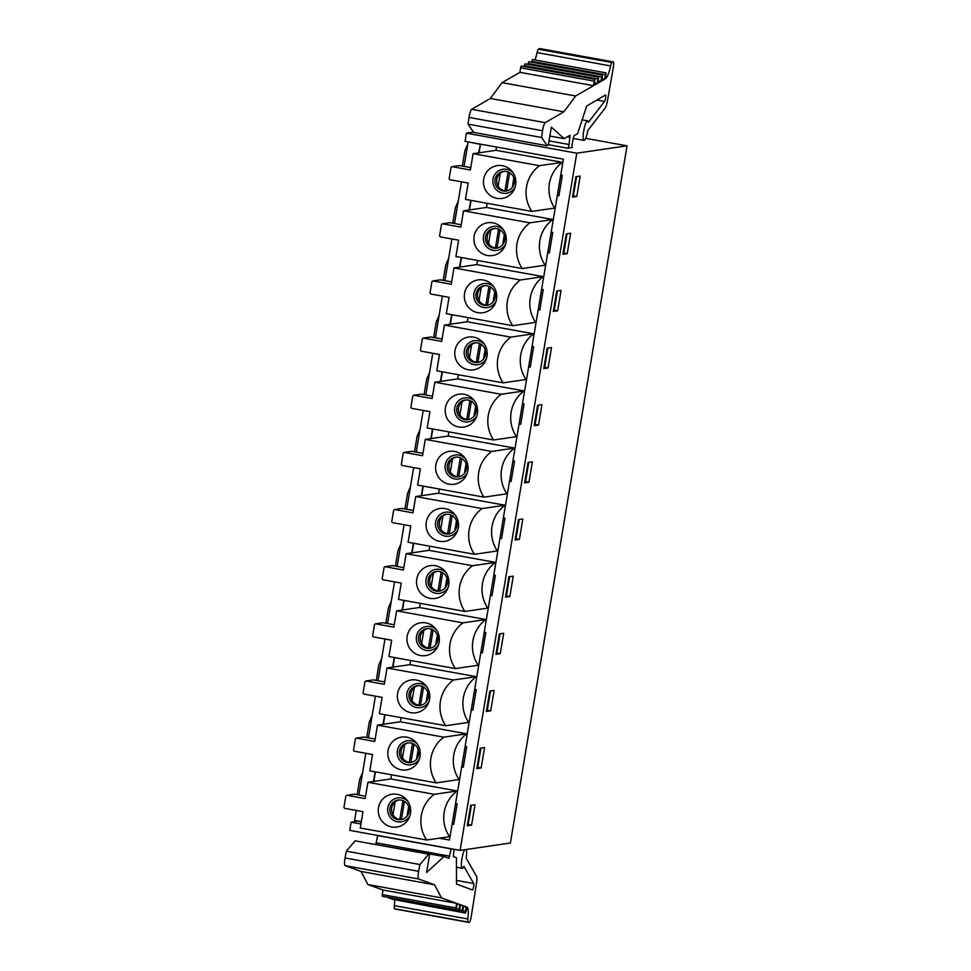 <?xml version="1.0" encoding="UTF-8"?>
<svg xmlns="http://www.w3.org/2000/svg" width="971" height="971" viewBox="0 0 971 971"><rect width="100%" height="100%" fill="white"/><g stroke="black" fill="none" stroke-linecap="round" stroke-linejoin="round"><path stroke-width="1.46" d="M392.952 814.839L395.124 801.876M402.516 757.696L404.689 744.733M412.08 700.552L414.253 687.577M421.645 643.397L423.817 630.434M431.209 586.253L433.382 573.278M440.773 529.098L442.946 516.135M450.338 471.955L452.51 458.992M459.902 414.811L462.075 401.836M469.466 357.656L471.639 344.693M479.031 300.512L481.191 287.55M488.595 243.369L490.756 230.394M498.147 186.214L500.32 173.251M366.686 737.559L369.283 722.06L372.196 715.372M376.25 680.416L378.848 664.904L381.761 658.229M385.815 623.261L388.4 607.761L391.325 601.073M395.379 566.117L397.964 550.606L400.889 543.93M404.943 508.974L407.529 493.462L410.454 486.787M414.496 451.818L417.093 436.319L420.018 429.631M424.06 394.675L426.657 379.163L429.583 372.488M433.624 337.52L436.222 322.02L439.135 315.344M443.189 280.376L445.786 264.877L448.699 258.189M452.753 223.233L455.35 207.721L458.263 201.046M462.317 166.077L464.915 150.578L467.828 143.89M594.665 83.057L597.238 83.518L594.361 85.181L594.895 79.331L521.318 65.992L520.602 67.812L594.167 81.151L594.895 79.331M502.092 82.656L519.946 72.34L593.512 85.679L575.657 95.995L502.092 82.656L490.355 98.459L471.688 109.322A7.295 1.469 100.3 0 0 469.005 117.406L468.022 124.142L473.642 132.396L547.219 145.735L548.336 145.092L551.346 127.14L564.2 138.635L570.013 135.285L569.055 144.509A3.314 0.668 -79.7 0 1 567.768 148.211L572.417 147.531A4.054 0.813 -79.7 0 1 572.356 147.531A4.054 0.813 -79.7 0 1 572.186 144.011L573.885 135.843L577.575 133.719L586.702 106.009L605.358 95.085A3.314 0.668 -79.7 0 1 605.479 95.061A3.314 0.668 -79.7 0 1 605.637 97.84A3.314 0.668 -79.7 0 1 604.569 101.421L588.353 122.419A9.953 2.003 100.3 0 0 587.589 120.805A9.953 2.003 100.3 0 0 583.838 130.235A9.953 2.003 100.3 0 0 584.032 140.394A9.953 2.003 100.3 0 0 587.868 130.405L605.2 107.963A7.38 1.481 100.3 0 0 607.397 101.166L613.369 67.169A5.304 1.068 100.3 0 0 613.247 61.889A5.304 1.068 100.3 0 0 613.029 61.95L612.118 62.557A4.309 0.862 100.3 0 0 612.106 62.557A4.309 0.862 100.3 0 0 610.625 65.919A16.58 3.326 -79.7 0 1 605.54 78.724L606.074 72.874L532.509 59.534L531.78 61.355L605.358 74.694L606.074 72.874M602.117 78.748L604.69 79.209L601.814 80.872L602.348 75.022L528.782 61.683L528.054 63.503L601.619 76.843L602.348 75.022M585.707 138.331L627.06 145.82L576.762 153.175L466.408 133.173L473.472 132.141M598.391 80.896L600.964 81.37L598.087 83.033L598.622 77.182L525.056 63.843L524.328 65.664L597.893 79.003L598.622 77.182M593.512 85.679L594.167 81.151M519.946 72.34L520.602 67.812M597.238 83.518L597.893 79.003M524.206 66.514L524.328 65.664M600.964 81.37L601.619 76.843M527.933 64.365L528.054 63.503M604.69 79.209L605.358 74.694M531.659 62.205L531.78 61.355M575.657 95.995L563.92 111.799L545.253 122.649A7.295 1.469 100.3 0 0 542.571 130.745L541.587 137.481L547.219 145.735M613.247 61.889L539.682 48.55A5.304 1.068 100.3 0 0 539.463 48.611L538.553 49.218A4.309 0.862 100.3 0 0 538.541 49.218A4.309 0.862 100.3 0 0 537.06 52.58A16.58 3.326 -79.7 0 1 535.009 59.984M564.2 138.635L549.853 136.037M541.587 137.481L468.022 124.142M563.92 111.799L490.355 98.459M612.094 62.557L538.553 49.218L612.106 62.557M455.812 907.921L456.673 903.358L383.108 890.031L382.246 894.582L455.812 907.921L455.897 909.621L382.331 896.282L382.246 894.582M456.431 908.601L458.992 909.062L459.853 904.511L457.402 903.625L455.897 909.621M457.317 904.05L459.853 904.511M459.611 909.742L462.172 910.203L463.021 905.652L460.57 904.766L459.72 909.317L459.077 910.762L458.992 909.062M459.077 910.762L385.341 896.828M460.497 905.19L463.021 905.652M462.779 910.883L465.34 911.356L466.201 906.805L463.75 905.919L462.888 910.47L462.245 911.903L462.172 910.203M462.245 911.903L388.509 897.969M463.665 906.344L466.201 906.805M394.699 900.226A16.58 3.326 -79.7 0 1 394.311 905.64A4.309 0.862 100.3 0 0 394.578 908.747L468.143 922.086A4.309 0.862 100.3 0 1 467.876 918.979A16.58 3.326 -79.7 0 0 466.917 907.06L466.068 911.611L465.425 913.056L465.34 911.356M465.425 913.056L391.689 899.11M451.212 848.775A3.314 0.668 -79.7 0 1 451.187 848.909L448.954 858.315L444.063 856.531L426.621 872.456L429.619 854.492L428.66 854.164L419.921 864.518L418.647 871.303A7.295 1.469 100.3 0 0 418.683 878.986L434.571 884.787L441.465 897.884L456.673 903.358M468.143 922.086A4.309 0.862 100.3 0 0 468.289 922.062L469.029 922.426A5.304 1.068 100.3 0 0 469.09 922.45A5.304 1.068 100.3 0 0 471.19 916.842L476.567 882.93A7.38 1.481 100.3 0 0 476.603 876.449L466.104 858.073A9.953 2.003 100.3 0 0 466.359 849.467M464.624 849.722A9.953 2.003 100.3 0 0 461.662 860.561A9.953 2.003 100.3 0 0 462.22 868.292A9.953 2.003 100.3 0 0 463.859 866.314L473.69 883.525A3.314 0.668 -79.7 0 1 473.545 887.166A3.314 0.668 -79.7 0 1 472.367 889.934A3.314 0.668 -79.7 0 1 472.343 889.922L456.504 884.059L456.431 857.684L453.275 856.556L454.137 849.297M394.881 908.807L395.464 909.087A5.304 1.068 100.3 0 0 395.525 909.111A5.304 1.068 100.3 0 0 395.585 909.111M428.66 854.164L355.095 840.825L346.356 851.179L345.081 857.963A7.295 1.469 100.3 0 0 345.118 865.647L361.006 871.448L367.9 884.545L383.108 890.031M444.063 856.531L370.109 843.544M377.646 835.436A3.314 0.668 -79.7 0 1 377.622 835.57L375.911 844.163M441.465 897.884L367.9 884.545M434.571 884.787L361.006 871.448M419.921 864.518L346.356 851.179M627.06 145.82L510.394 843.022L460.084 850.378L349.742 830.375L351.101 822.206L357.898 821.017M470.741 200.329L469.127 209.991M461.176 257.485L459.562 267.134M451.612 314.628L449.998 324.29M442.048 371.784L440.433 381.433M432.496 428.927L430.869 438.576M422.931 486.07L421.317 495.732M413.367 543.226L411.753 552.875M403.802 600.369L402.188 610.019M394.238 657.513L392.624 667.174M384.674 714.668L383.06 724.317M375.109 771.811L373.495 781.473M478.691 152.835L480.451 144.278M480.111 144.327L468.932 142.033M361.321 821.636L354.621 820.422L356.284 810.457M358.869 795.031L365.849 753.314M368.434 737.875L375.413 696.158M377.998 680.732L384.977 639.015M387.563 623.576L394.542 581.872M397.127 566.433L404.106 524.716M406.679 509.29L413.67 467.573M416.243 452.134L423.222 410.417M425.808 394.991L432.787 353.274M435.372 337.847L442.351 296.131M444.936 280.692L451.916 238.975M454.501 223.548L461.48 181.832M464.065 166.393L468.119 142.154M473.108 153.661L539.475 165.689A33.184 32.431 -98.3 0 0 531.829 211.411L465.449 199.371L468.192 183.046L449.791 179.708L449.136 178.749L451.042 167.328L451.976 166.648L470.377 169.986L473.108 153.661L495.999 150.311L496.545 147.046L563.398 159.171L560.753 174.998L562.343 175.29L558.932 195.705L557.33 195.414L551.188 232.154L552.778 232.445L549.368 252.848L547.765 252.557L541.624 289.297L543.226 289.589L539.803 310.004L538.201 309.713L532.059 346.453L533.662 346.732L530.239 367.147L528.637 366.856L522.495 403.596L524.097 403.887L520.674 424.291L519.084 423.999L512.931 460.74L514.533 461.031L511.11 481.446L509.52 481.155L503.366 517.895L504.969 518.186L501.558 538.589L499.956 538.298L493.802 575.038L495.404 575.33L491.994 595.733L490.391 595.454L484.238 632.182L485.84 632.473L482.429 652.888L480.827 652.597L474.673 689.337L476.276 689.628L472.865 710.032L471.263 709.74L465.121 746.481L466.711 746.772L463.301 767.187L461.698 766.896L455.557 803.624L457.147 803.915L453.736 824.33L452.134 824.039L449.464 840.036L439.256 838.191L449.464 840.036L563.398 159.171L465.048 141.329L466.408 133.173M360.933 823.991L351.101 822.206M460.084 850.378L576.762 153.175M580.197 176.091L575.864 176.722L572.453 197.137L576.786 196.494L580.197 176.091M557.33 195.414L559.017 195.171M573.363 195.875L576.786 196.494M567.222 253.649L570.632 233.234L566.299 233.865L562.889 254.281L567.222 253.649L563.799 253.03M547.765 252.557L549.452 252.314M557.657 310.793L561.08 290.39L556.735 291.021L553.324 311.424L557.657 310.793L554.235 310.174M538.201 309.713L539.9 309.458M548.093 367.936L551.516 347.533L547.171 348.164L543.76 368.579L548.093 367.936L544.67 367.317M528.637 366.856L530.336 366.613M538.529 425.092L541.952 404.676L537.606 405.308L534.196 425.723L538.529 425.092L535.106 424.473M519.084 423.999L520.772 423.757M528.964 482.235L532.387 461.832L528.054 462.463L524.631 482.866L528.964 482.235L525.542 481.616M509.52 481.155L511.207 480.912M519.412 539.39L522.823 518.975L518.49 519.606L515.067 540.022L519.412 539.39L515.977 538.759M499.956 538.298L501.643 538.055M509.848 596.534L513.258 576.119L508.925 576.762L505.503 597.165L509.848 596.534L506.413 595.915M490.391 595.454L492.079 595.199M500.283 653.677L503.694 633.274L499.361 633.905L495.938 654.32L500.283 653.677L496.849 653.058M480.827 652.597L482.514 652.354M490.719 710.833L494.13 690.417L489.797 691.049L486.374 711.464L490.719 710.833L487.284 710.202M471.263 709.74L472.95 709.498M481.155 767.976L484.565 747.561L480.232 748.204L476.822 768.607L481.155 767.976L477.72 767.357M461.698 766.896L463.385 766.641M471.59 825.119L475.001 804.716L470.668 805.347L467.257 825.763L471.59 825.119L468.168 824.5M452.134 824.039L453.821 823.796M357.122 794.703L359.719 779.203L362.632 772.515M361.285 821.842L357.874 821.223M461.201 224.762L449.876 222.711L442.424 223.803L460.812 227.129L463.543 210.804L486.435 207.454L487.139 203.303M486.435 207.454L552.815 219.495A33.184 32.431 -98.3 0 0 545.156 265.204L522.264 268.554L455.897 256.526L458.628 240.201L440.227 236.863L439.572 235.904L441.477 224.471L442.424 223.803M451.649 281.906L440.312 279.854L432.86 280.947L451.248 284.285L453.979 267.947L476.87 264.61L477.574 260.459M476.87 264.61L543.25 276.638A33.184 32.431 -98.3 0 0 535.591 322.36L512.7 325.71L446.332 313.669L449.063 297.344L430.675 294.007L430.007 293.048L431.913 281.614L432.86 280.947M442.084 339.061L430.748 337.01L423.295 338.09L441.684 341.428L444.415 325.103L467.318 321.753L468.01 317.602M467.318 321.753L533.686 333.793A33.184 32.431 -98.3 0 0 526.027 379.503L503.136 382.853L436.768 370.825L439.499 354.488L421.111 351.162L420.443 350.191L422.361 338.77L423.295 338.09M432.52 396.204L421.183 394.153L413.731 395.246L432.119 398.571L434.85 382.246L457.754 378.896L458.446 374.745M457.754 378.896L524.122 390.937A33.184 32.431 -98.3 0 0 516.463 436.659L493.571 439.997L427.204 427.968L429.935 411.643L411.546 408.305L410.879 407.347L412.796 395.913L413.731 395.246M422.955 453.36L411.619 451.297L404.167 452.389L422.555 455.727L425.286 439.402L448.189 436.052L448.881 431.901M448.189 436.052L514.557 448.08A33.184 32.431 -98.3 0 0 506.911 493.802L484.007 497.152L417.639 485.112L420.37 468.787L401.982 465.449L401.314 464.49L403.232 453.056L404.167 452.389M413.391 510.503L402.067 508.452L394.602 509.532L412.991 512.87L415.722 496.545L438.625 493.195L439.317 489.044M438.625 493.195L504.993 505.236A33.184 32.431 -98.3 0 0 497.346 550.945L474.443 554.295L408.075 542.267L410.806 525.93L392.418 522.604L391.75 521.633L393.668 510.212L394.602 509.532M403.827 567.647L392.502 565.595L385.038 566.688L403.426 570.026L406.157 553.688L429.061 550.351L429.752 546.188M429.061 550.351L495.428 562.379A33.184 32.431 -98.3 0 0 487.782 608.101L464.878 611.439L398.511 599.41L401.241 583.086L382.853 579.748L382.186 578.789L384.103 567.355L385.038 566.688M394.262 624.802L382.938 622.739L375.474 623.831L393.862 627.169L396.605 610.844L419.496 607.494L420.188 603.343M419.496 607.494L485.864 619.522A33.184 32.431 -98.3 0 0 478.218 665.244L455.314 668.594L388.946 656.554L391.677 640.229L373.289 636.891L372.621 635.932L374.539 624.511L375.474 623.831M384.698 681.945L373.374 679.894L365.909 680.987L384.31 684.312L387.041 667.987L409.932 664.637L410.624 660.486M409.932 664.637L476.3 676.678A33.184 32.431 -98.3 0 0 468.653 722.388L445.75 725.738L379.382 713.709L382.113 697.372L363.724 694.047L363.069 693.088L364.975 681.654L365.909 680.987M375.134 739.089L363.809 737.038L356.345 738.13L374.745 741.468L377.476 725.131L400.368 721.793L401.059 717.642M400.368 721.793L466.735 733.821A33.184 32.431 -98.3 0 0 459.089 779.543L436.197 782.893L369.817 770.853L372.548 754.528L354.16 751.19L353.505 750.231L355.41 738.797L356.345 738.13M365.569 796.244L354.245 794.181L346.781 795.273L365.181 798.611L367.912 782.286L390.803 778.936L391.507 774.785M390.803 778.936L457.171 790.964A33.184 32.431 -98.3 0 0 449.524 836.686L426.633 840.036L360.253 827.996L362.996 811.671L344.596 808.333L343.94 807.374L345.846 795.953L346.781 795.273M495.999 150.311L562.367 162.339A33.184 32.431 -98.3 0 0 554.72 208.061L531.829 211.411M409.944 815.737A12.138 11.858 81.7 0 1 388.097 806.513A12.138 11.858 81.7 0 1 407.844 801.342M397.2 794.327A16.592 16.216 81.7 0 1 409.459 817.097A16.592 16.216 81.7 0 1 378.726 806.549A16.592 16.216 81.7 0 1 397.2 794.327M419.508 758.594A12.138 11.858 81.7 0 1 397.649 749.369A12.138 11.858 81.7 0 1 417.409 744.199M406.764 737.171A16.592 16.216 81.7 0 1 419.023 759.953A16.592 16.216 81.7 0 1 388.291 749.394A16.592 16.216 81.7 0 1 406.764 737.171M429.073 701.45A12.138 11.858 81.7 0 1 407.213 692.226A12.138 11.858 81.7 0 1 426.961 687.055M416.328 680.028A16.592 16.216 81.7 0 1 428.587 702.798A16.592 16.216 81.7 0 1 397.855 692.25A16.592 16.216 81.7 0 1 416.328 680.028M438.637 644.295A12.138 11.858 81.7 0 1 416.777 635.07A12.138 11.858 81.7 0 1 436.525 629.9M425.893 622.884A16.592 16.216 81.7 0 1 438.152 645.654A16.592 16.216 81.7 0 1 407.419 635.107A16.592 16.216 81.7 0 1 425.893 622.884M448.201 587.152A12.138 11.858 81.7 0 1 426.342 577.927A12.138 11.858 81.7 0 1 446.09 572.756M435.457 565.729A16.592 16.216 81.7 0 1 447.716 588.499A16.592 16.216 81.7 0 1 416.984 577.951A16.592 16.216 81.7 0 1 435.457 565.729M457.766 529.996A12.138 11.858 81.7 0 1 435.906 520.784A12.138 11.858 81.7 0 1 455.654 515.613M445.021 508.586A16.592 16.216 81.7 0 1 457.28 531.355A16.592 16.216 81.7 0 1 426.536 520.808A16.592 16.216 81.7 0 1 445.021 508.586M467.318 472.853A12.138 11.858 81.7 0 1 445.471 463.628A12.138 11.858 81.7 0 1 465.218 458.458M454.586 451.442A16.592 16.216 81.7 0 1 466.845 474.212A16.592 16.216 81.7 0 1 436.1 463.665A16.592 16.216 81.7 0 1 454.586 451.442M476.882 415.709A12.138 11.858 81.7 0 1 455.035 406.485A12.138 11.858 81.7 0 1 474.783 401.314M464.15 394.287A16.592 16.216 81.7 0 1 476.409 417.057A16.592 16.216 81.7 0 1 445.665 406.509A16.592 16.216 81.7 0 1 464.15 394.287M486.447 358.554A12.138 11.858 81.7 0 1 464.599 349.329A12.138 11.858 81.7 0 1 484.347 344.159M473.714 337.143A16.592 16.216 81.7 0 1 485.961 359.913A16.592 16.216 81.7 0 1 455.229 349.366A16.592 16.216 81.7 0 1 473.714 337.143M496.011 301.411A12.138 11.858 81.7 0 1 474.164 292.186A12.138 11.858 81.7 0 1 493.911 287.015M483.267 279.988A16.592 16.216 81.7 0 1 495.526 302.77A16.592 16.216 81.7 0 1 464.793 292.21A16.592 16.216 81.7 0 1 483.267 279.988M505.575 244.267A12.138 11.858 81.7 0 1 483.728 235.043A12.138 11.858 81.7 0 1 503.476 229.872M492.831 222.845A16.592 16.216 81.7 0 1 505.09 245.614A16.592 16.216 81.7 0 1 474.358 235.067A16.592 16.216 81.7 0 1 492.831 222.845M515.14 187.112A12.138 11.858 81.7 0 1 493.292 177.887A12.138 11.858 81.7 0 1 513.04 172.717M502.395 165.701A16.592 16.216 81.7 0 1 514.654 188.471A16.592 16.216 81.7 0 1 483.922 177.924A16.592 16.216 81.7 0 1 502.395 165.701M539.475 165.689L562.367 162.339M563.059 253.273L563.775 253.176L566.918 234.399L566.239 234.229M566.19 234.496L566.918 234.399M504.726 240.177A9.953 9.734 81.7 0 1 485.403 238.271A9.953 9.734 81.7 0 1 493.693 228.586A9.953 9.734 81.7 0 1 504.726 240.177M494.567 228.501A9.953 9.734 -98.3 0 0 497.431 248.127M463.543 210.804L529.911 222.845A33.184 32.431 -98.3 0 0 522.264 268.554M529.911 222.845L552.815 219.495M553.494 310.429L554.21 310.319L557.354 291.543L556.674 291.373M556.638 291.652L557.354 291.543M495.161 297.32A9.953 9.734 81.7 0 1 475.839 295.415A9.953 9.734 81.7 0 1 484.128 285.741A9.953 9.734 81.7 0 1 495.161 297.32M485.002 285.644A9.953 9.734 -98.3 0 0 487.867 305.27M453.979 267.947L520.347 279.988A33.184 32.431 -98.3 0 0 512.7 325.71M520.347 279.988L543.25 276.638M543.93 367.572L544.646 367.463L547.79 348.686L547.11 348.528M547.074 348.795L547.79 348.686M485.597 354.476A9.953 9.734 81.7 0 1 466.274 352.57A9.953 9.734 81.7 0 1 474.564 342.884A9.953 9.734 81.7 0 1 485.597 354.476M475.438 342.799A9.953 9.734 -98.3 0 0 478.302 362.414M444.415 325.103L510.782 337.131A33.184 32.431 -98.3 0 0 503.136 382.853M510.782 337.131L533.686 333.793M534.366 424.715L535.082 424.618L538.225 405.842L537.558 405.672M537.509 405.939L538.225 405.842M476.045 411.619A9.953 9.734 81.7 0 1 456.71 409.713A9.953 9.734 81.7 0 1 465 400.028A9.953 9.734 81.7 0 1 476.045 411.619M465.874 399.943A9.953 9.734 -98.3 0 0 468.75 419.569M434.85 382.246L501.218 394.287A33.184 32.431 -98.3 0 0 493.571 439.997M501.218 394.287L524.122 390.937M524.801 481.871L525.517 481.762L528.661 462.985L527.993 462.815M527.945 463.094L528.661 462.985M466.481 468.775A9.953 9.734 81.7 0 1 447.146 466.857A9.953 9.734 81.7 0 1 455.435 457.183A9.953 9.734 81.7 0 1 466.481 468.775M456.309 457.098A9.953 9.734 -98.3 0 0 459.186 476.712M425.286 439.402L491.654 451.43A33.184 32.431 -98.3 0 0 484.007 497.152M491.654 451.43L514.557 448.08M515.237 539.014L515.953 538.917L519.097 520.128L518.429 519.971M518.38 520.238L519.097 520.128M456.916 525.918A9.953 9.734 81.7 0 1 437.581 524.012A9.953 9.734 81.7 0 1 445.883 514.327A9.953 9.734 81.7 0 1 456.916 525.918M446.745 514.242A9.953 9.734 -98.3 0 0 449.622 533.856M415.722 496.545L482.089 508.573A33.184 32.431 -98.3 0 0 474.443 554.295M482.089 508.573L504.993 505.236M505.673 596.17L506.389 596.06L509.532 577.284L508.865 577.114M508.816 577.381L509.532 577.284M447.352 583.061A9.953 9.734 81.7 0 1 428.017 581.156A9.953 9.734 81.7 0 1 436.319 571.47A9.953 9.734 81.7 0 1 447.352 583.061M437.193 571.385A9.953 9.734 -98.3 0 0 440.057 591.011M406.157 553.688L472.537 565.729A33.184 32.431 -98.3 0 0 464.878 611.439M472.537 565.729L495.428 562.379M496.108 653.313L496.824 653.204L499.968 634.427L499.3 634.257M499.252 634.536L499.968 634.427M437.787 640.217A9.953 9.734 81.7 0 1 418.452 638.299A9.953 9.734 81.7 0 1 426.755 628.625A9.953 9.734 81.7 0 1 437.787 640.217M427.628 628.54A9.953 9.734 -98.3 0 0 430.493 648.155M396.605 610.844L462.973 622.872A33.184 32.431 -98.3 0 0 455.314 668.594M462.973 622.872L485.864 619.522M486.544 710.456L487.26 710.359L490.404 691.583L489.736 691.413M489.687 691.68L490.404 691.583M428.223 697.36A9.953 9.734 81.7 0 1 408.888 695.454A9.953 9.734 81.7 0 1 417.19 685.769A9.953 9.734 81.7 0 1 428.223 697.36M418.064 685.684A9.953 9.734 -98.3 0 0 420.929 705.31M387.041 667.987L453.408 680.016A33.184 32.431 -98.3 0 0 445.75 725.738M453.408 680.016L476.3 676.678M476.979 767.612L477.696 767.503L480.839 748.726L480.172 748.556M480.123 748.835L480.839 748.726M418.659 754.503A9.953 9.734 81.7 0 1 399.324 752.598A9.953 9.734 81.7 0 1 407.626 742.924A9.953 9.734 81.7 0 1 418.659 754.503M408.5 742.827A9.953 9.734 -98.3 0 0 411.364 762.453M377.476 725.131L443.844 737.171A33.184 32.431 -98.3 0 0 436.197 782.893M443.844 737.171L466.735 733.821M467.427 824.755L468.143 824.646L471.275 805.869L470.607 805.712M470.559 805.979L471.275 805.869M409.094 811.659A9.953 9.734 81.7 0 1 389.772 809.753A9.953 9.734 81.7 0 1 398.061 800.068A9.953 9.734 81.7 0 1 409.094 811.659M398.935 799.983A9.953 9.734 -98.3 0 0 401.8 819.597M367.912 782.286L434.28 794.314A33.184 32.431 -98.3 0 0 426.633 840.036M434.28 794.314L457.171 790.964M373.835 781.412L375.425 771.872M383.399 724.269L384.989 714.729M392.964 667.126L394.554 657.573M402.528 609.97L404.118 600.43M412.08 552.827L413.682 543.275M421.645 495.683L423.247 486.131M431.209 438.528L432.811 428.988M440.773 381.385L442.375 371.832M450.338 324.229L451.94 314.689M459.902 267.086L461.504 257.546M469.466 209.942L471.069 200.39M479.031 152.787L480.475 144.133M514.29 183.034A9.953 9.734 81.7 0 1 494.967 181.128A9.953 9.734 81.7 0 1 503.257 171.442A9.953 9.734 81.7 0 1 514.29 183.034M504.131 171.357A9.953 9.734 -98.3 0 0 506.996 190.971M470.765 167.619L459.441 165.556L451.976 166.648M572.623 196.13L573.339 196.021L576.471 177.244L575.803 177.086M575.754 177.353L576.471 177.244M404.434 801.378L401.387 819.609M399.785 819.488L402.941 800.626M407.383 815.81L408.827 807.144M413.998 744.223L410.951 762.466M409.337 762.344L412.493 743.483M416.947 758.654L418.392 750M423.562 687.08L420.504 705.322M418.902 705.201L422.057 686.339M426.512 701.511L427.956 692.857M433.127 629.924L430.068 648.167M428.466 648.045L431.622 629.184M436.076 644.368L437.52 635.702M442.691 572.781L439.632 591.023M438.03 590.902L441.186 572.04M445.64 587.212L447.085 578.558M452.255 515.637L449.197 533.868M447.595 533.747L450.75 514.885M455.205 530.069L456.649 521.403M461.82 458.482L458.761 476.725M457.159 476.603L460.315 457.742M464.757 472.926L466.214 464.259M471.384 401.339L468.325 419.581M466.723 419.46L469.879 400.598M474.321 415.77L475.778 407.116M480.936 344.195L477.89 362.426M476.288 362.304L479.443 343.443M483.886 358.627L485.342 349.961M490.501 287.04L487.454 305.282M485.852 305.161L489.008 286.299M493.45 301.471L494.907 292.817M500.065 229.896L497.018 248.139M495.416 248.018L498.572 229.156M503.014 244.328L504.471 235.674M509.629 172.753L506.583 190.984M504.981 190.862L508.136 172.001M512.579 187.185L514.023 178.518M567.768 148.211L548.409 144.691M569.055 144.509L549.04 140.88M570.123 137.263L567.404 136.765M542.571 130.745L469.005 117.406M545.253 122.649L471.688 109.322M610.625 65.919L537.06 52.58M613.029 61.95L539.463 48.611M604.569 101.421L596.922 100.025M473.69 883.525L456.491 880.406M469.029 922.426L395.464 909.087M467.876 918.979L394.311 905.64M418.683 878.986L345.118 865.647M418.647 871.303L345.081 857.963M449.816 856.191L376.238 842.852M451.187 848.909L377.622 835.57M408.645 806.573L407.019 816.283M418.21 749.43L416.583 759.14M427.774 692.274L426.148 701.984M437.338 635.131L435.712 644.841M446.903 577.988L445.276 587.686M456.467 520.832L454.841 530.542M466.031 463.689L464.405 473.399M475.596 406.533L473.969 416.243M485.148 349.39L483.534 359.1M494.712 292.247L493.098 301.957M504.277 235.091L502.65 244.801M513.841 177.948L512.215 187.658M573.024 138.392L584.032 140.394M582.151 119.821L587.589 120.805M456.455 867.249L462.22 868.292M395.525 909.111L469.09 922.45"/></g></svg>
